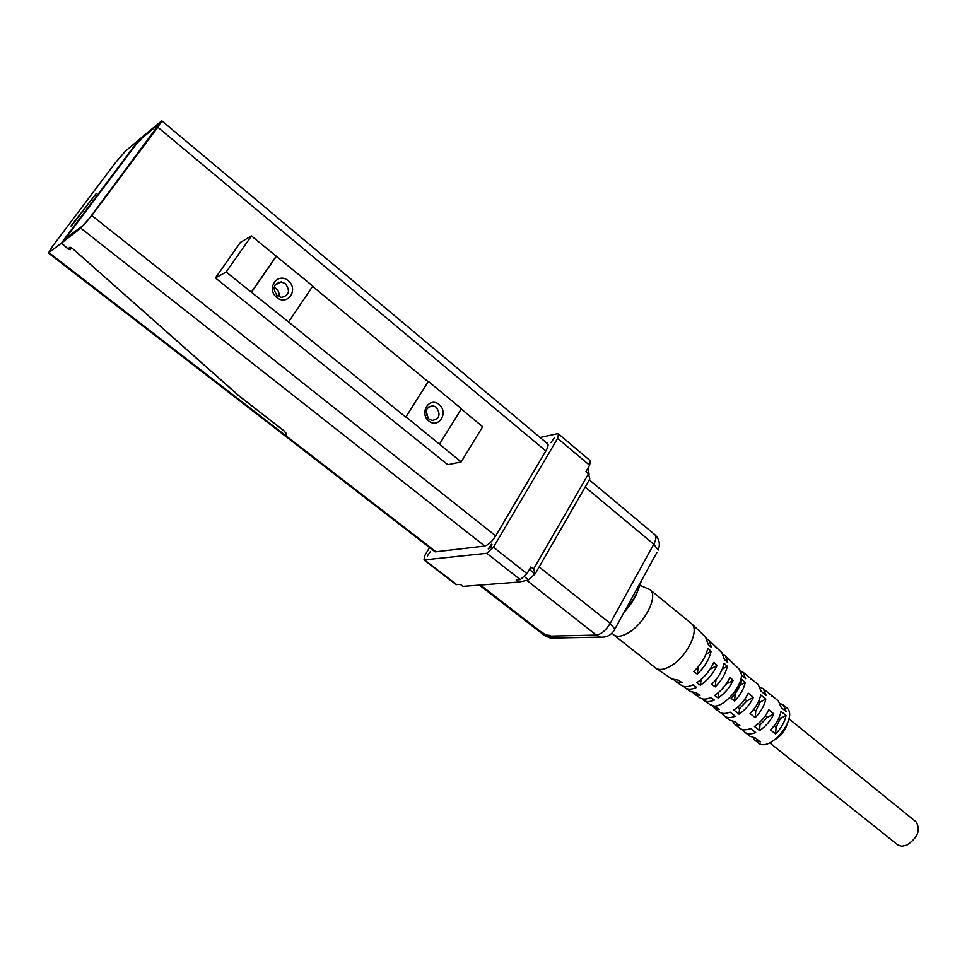 <?xml version="1.0" encoding="UTF-8"?>
<svg xmlns="http://www.w3.org/2000/svg" width="967" height="967" viewBox="0 0 967 967"><rect width="100%" height="100%" fill="white"/><g stroke="black" fill="none" stroke-linecap="round" stroke-linejoin="round"><path stroke-width="1.45" d="M707.82 648.253L711.096 651.274C709.234 659.337 704.653 666.964 697.34 674.144L693.726 671.569C701.208 664.256 705.91 656.484 707.82 648.253M705.958 654.224L711.096 651.274M698.198 666.819L697.34 674.144M724.102 663.314L727.341 666.299C725.709 673.528 721.672 680.393 715.217 686.884L711.652 684.358C718.288 677.722 722.434 670.711 724.102 663.314M722.276 669.14L727.341 666.299M715.991 679.583L715.217 686.884M713.876 662.335L717.127 665.344C713.247 673.624 707.675 680.26 700.398 685.265L696.82 682.702C704.254 677.577 709.947 670.784 713.876 662.335M709.971 669.394L717.127 665.344M701.063 679.487L700.398 685.265M729.988 677.347L733.179 680.333C729.638 687.682 724.621 693.569 718.143 697.981L714.613 695.454C721.249 690.922 726.374 684.89 729.988 677.347M733.179 680.333L726.072 684.14M718.735 692.324L718.143 697.981M729.952 660.328L733.615 663.833L731.644 662.443M713.719 644.82L717.441 648.386L715.338 646.911M721.853 652.604L724.488 659.542L727.716 662.528L725.552 656.134L723.461 654.671M705.523 636.999L708.243 644.493L711.519 647.515L709.294 640.589L707.167 639.09M699.878 697.763L700.374 698.089C703.009 699.612 706.49 699.431 710.805 697.558L714.335 700.084C710.092 701.909 706.672 702.078 704.061 700.567L702.223 698.863M681.252 685.252L681.759 685.591C684.588 687.211 688.335 686.957 693.013 684.841L696.591 687.404C691.985 689.471 688.286 689.701 685.506 688.105L683.621 686.365M690.595 691.526L696.433 692.843L699.987 695.346L694.814 694.354L692.952 692.638M671.847 678.931L678.532 680.2L682.122 682.75L676.138 681.82L674.229 680.067M549.812 635.44L546.512 635.343M546.367 635.597L541.641 631.934L539.163 631.342M549.776 635.512L554.442 638.027L559.518 637.918M788.963 718.819L916.1 821.914C920.874 829.916 917.792 837.652 906.853 845.122L901.764 846.234L897.69 844.82L769.684 742.825M640.287 585.41L649.993 589.677C658.781 595.394 644.796 623.497 628.284 632.817C621.841 636.564 616.97 637.241 613.658 634.848L612.123 633.034M726.169 684.213L720.596 690.595M786.848 725.032C784.733 731.233 780.889 736.02 775.292 739.417M613.658 634.848L656.085 668.354C659.579 670.288 664.317 669.599 670.3 666.251C686.34 657.633 699.806 630.871 691.828 623.908L649.993 589.677M712.715 706.212L714.19 707.892L719.303 709.355L715.846 706.599L709.911 704.496M714.19 707.892L719.363 711.99C721.938 713.936 725.492 713.96 730.025 712.087L735.21 716.209C730.665 718.07 727.099 718.034 724.513 716.088L729.638 720.161L734.811 721.672L739.948 725.746L734.763 724.21L739.852 728.26C742.487 730.242 746.077 730.315 750.622 728.489L755.723 732.551C751.178 734.364 747.576 734.279 744.928 732.285L742.354 729.505M743.152 730.145L743.841 729.771M734.763 724.21L732.732 721.527M753.003 737.688L755.034 740.299L760.292 741.907L755.227 737.894L749.993 736.298L744.928 732.285M724.513 716.088L721.817 713.211M722.772 713.96L723.679 713.477M739.477 686.546L734.702 694.197M758.261 723.642L759.989 725.02L767.327 717.357L765.356 715.761M774.108 725.879L776.054 727.438L780.502 718.372L779.209 717.321M753.68 709.464L755.759 711.132L760.28 702.018L758.853 700.857M737.664 707.155L739.525 708.642L746.899 700.906L744.795 699.214M709.947 704.52L710.419 704.834C721.841 713.283 749.824 678.483 739.139 669.116L738.703 668.705M755.034 740.299L758.128 742.765C769.768 753.583 799.479 716.632 786.437 707.566L783.367 705.064L786.28 711.664L781.263 707.59L778.387 701.002L763.301 688.722L766.094 695.273L761.005 691.127L758.237 684.6L742.934 672.15L745.63 678.629L742.185 675.836L738.679 668.681M735.174 694.572L734.557 701.051L731.088 698.271C736.818 692.36 740.408 686.135 741.834 679.608L745.291 682.4C743.865 688.939 740.287 695.152 734.557 701.051M740.045 685.289L745.291 682.4M771.255 695.757L773.37 696.929M759.989 725.02L759.554 730.544L754.453 726.471C760.642 722.349 765.417 716.789 768.765 709.79L773.854 713.9C770.518 720.899 765.755 726.435 759.554 730.544M767.327 717.357L773.854 713.9M760.219 687.307L763.301 688.722M780.369 703.638L783.367 705.064M776.054 727.438L775.594 733.953L770.53 729.892C776.223 724.09 779.716 717.913 781.01 711.386L786.038 715.459C784.757 721.998 781.276 728.163 775.594 733.953M780.502 718.372L786.038 715.459M755.759 711.132L755.227 717.623L750.09 713.501C755.807 707.651 759.337 701.45 760.703 694.91L765.804 699.056C764.462 705.584 760.932 711.785 755.227 717.623M760.28 702.018L765.804 699.056M751.069 679.33L753.16 680.466M739.525 708.642L739.03 714.154L733.844 710.02C740.045 705.837 744.844 700.229 748.253 693.206L753.414 697.376C750.017 704.399 745.219 709.983 739.03 714.154M746.899 700.906L753.414 697.376M740.964 671.05L742.934 672.15M480.418 585.023L540.904 631.802L539.066 631.27L479.354 585.108M540.904 631.802L545.751 635.005L549.715 635.367L554.575 638.015L600.35 637.096L596.325 635.077L550.67 636.093M559.651 637.918L554.575 638.015M558.479 433.917L590.341 460.788L589.616 465.272L585.929 471.654L588.504 473.806L589.797 478.967L535.198 573.83L528.091 580.091L518.88 582.049L516.197 579.946L520.27 579.62L486.739 553.293L493.472 547.225L557.645 438.353L558.479 433.917L557.294 433.748L540.106 437.495M588.758 474.845L589.072 474.277L585.929 471.642M588.504 473.806L533.566 569.092L530.883 566.964L527.015 573.673L520.27 579.62M535.198 573.83L533.566 569.092M588.178 467.75L589.072 474.277M518.88 582.049L462.951 586.377L460.365 584.394L455.977 584.479L423.969 559.929L486.739 553.293M554.224 437.966L551.021 442.475L554.224 437.966M491.502 544.216L491.925 544.3C491.792 546.73 490.571 548.277 488.25 548.954L491.502 544.216M430.472 551.444L427.402 555.916L430.472 551.444M429.578 547.564L425.009 555.118L423.969 559.929M546.452 442.801L547.479 443.176C548.627 444.409 548.156 446.899 546.053 450.622L495.624 536.02C491.913 541.762 488.202 545.11 484.491 546.077L435.488 551.831L433.639 550.694M283.597 430.46L286.292 433.76L285.809 434.642L283.73 434.86L48.386 253.003L52.762 245.981L115.218 162.976L125.396 151.19L139.175 139.586M63.471 240.553L139.26 139.478L161.767 120.79L157.814 127.245L545.859 450.948M63.411 240.493L61.513 243.055L68.222 248.978L70.24 249.631L69.709 248.495L70.386 249.679L68.028 248.809M283.536 430.533L238.994 395.95L73.468 249.377C71.207 247.395 69.805 246.815 69.273 247.625L72.416 248.398L239.127 395.926L283.875 430.678L286.631 433.893L286.147 434.787L283.851 434.932M140.892 139.429L136.262 143.334L64.185 239.345L83.392 225.335L88.746 219.183L160.788 121.902L142.415 137.399L141.146 139.635L136.516 143.539L65.176 238.571M142.415 137.399L141.146 139.635M61.513 243.055L80.793 228.139L91.78 215.508L157.814 127.245M161.235 121.963L142.669 137.604M69.286 235.38L68.705 236.722M136.601 143.793L65.623 238.233L136.589 143.793M48.386 253.003L61.417 243.128L67.956 248.906M251.468 235.96L226.169 272.005L288.541 321.963L312.812 286.087L251.468 235.96L240.42 242.379L215.411 277.94L447.818 464.728L461.186 461.912L405.971 416.862L428.333 381.421L405.971 416.862M312.607 286.401L427.934 381.542M439.586 444.034L461.416 408.715L428.333 381.421M461.186 461.912L482.666 426.701L461.235 409.017M276.127 256.303L251.251 292.276M276.489 256.11L251.601 292.107M439.115 404.508C448.99 412.474 438.655 429.13 428.804 421.02C418.82 413.018 429.324 396.313 439.115 404.508M288.239 280.696C299.081 289.447 287.598 306.37 276.767 297.473C265.804 288.662 277.493 271.703 288.239 280.696M215.411 277.94L226.169 272.005M288.541 321.963L405.572 416.982M285.41 283.682C290.511 291.031 289.145 295.6 281.312 297.389L277.227 295.636C272.114 288.323 273.456 283.742 281.24 281.905L285.41 283.682M278.98 296.736C279.56 292.493 277.952 289.314 274.132 287.211M436.274 407.24C440.988 414.48 439.586 418.892 432.068 420.476L428.913 419.013C424.187 411.809 425.565 407.385 433.059 405.765L436.274 407.24M428.2 418.348L426.121 410.83M61.417 243.128L137.507 141.835M137.471 141.811L139.151 139.574M70.99 226.012L96.313 193.436L71.28 226.242M641 581.457C638.679 590.91 633.373 600.604 625.045 610.528M541.097 631.947L550.477 638.099L554.998 638.147M550.525 636.105L544.723 635.645L550.477 638.099L554.442 638.027M585.144 487.042L653.777 544.216L610.189 623.364C605.874 630.375 601.244 634.279 596.325 635.077L526.773 580.369M654.792 534.642C656.52 536.407 656.182 539.598 653.777 544.216L658.176 550.15C660.473 544.119 659.349 538.945 654.792 534.642L589.29 479.837M539.163 566.94L610.189 623.364L614.879 629.058L656.956 552.375M613.767 631.016L614.879 629.058C611.712 634.944 606.865 637.628 600.35 637.096M524.622 576.852L528.284 579.741M529.445 569.466L534.981 573.842M456.762 584.672L424.731 560.098M527.015 573.673L493.472 547.225M589.616 465.272L557.645 438.353M285.047 435.102L435.984 551.77M286.147 434.787L286.643 434.014M91.78 215.508L495.708 535.875M80.793 228.139L484.721 546.041M49.063 252.689L284.83 434.932M279.27 282.884L278.532 282.183M641.496 580.563L636.274 594.947C632.454 601.377 632.781 602.163 623.945 612.546M544.723 635.645L539.248 631.415M739.139 669.116L733.615 663.833M730.399 660.763L725.552 656.134M722.313 653.039L717.441 648.386M714.19 645.279L709.294 640.589M706.007 637.458L691.828 623.908M710.419 704.834L704.061 700.567M700.374 698.089L694.814 694.354M691.091 691.864L685.506 688.105M681.759 685.591L676.138 681.82M672.367 679.293L656.085 668.354M435.126 551.855L283.96 435.029M548.023 444.119L161.767 120.79M281.24 281.905L274.991 285.011M433.059 405.765L428.333 407.083"/></g></svg>
